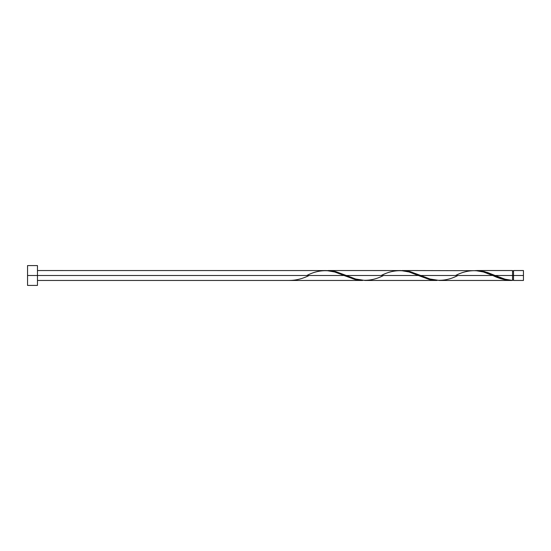 <?xml version="1.0" encoding="UTF-8"?>
<svg xmlns="http://www.w3.org/2000/svg" width="551" height="551" viewBox="0 0 551 551"><rect width="100%" height="100%" fill="white"/><g stroke="black" fill="none" stroke-linecap="round" stroke-linejoin="round"><path stroke-width="0.83" d="M523.45 280.459L523.45 270.541L523.45 275.5L513.532 275.5L513.532 270.541L513.532 280.459L523.45 280.459L523.45 275.5L495.135 275.5L505.074 279.192L512.54 280.431L512.54 270.541L512.54 275.5L513.532 275.5L513.532 280.459M27.55 285.418L27.55 265.582L27.55 285.418L37.468 285.418L37.468 275.5L27.55 275.5L343.982 275.5L37.468 275.5L37.468 265.582L37.468 285.418M37.468 280.459L362.592 280.459L354.624 279.378L334.698 271.994L326.557 270.562L37.468 270.541M306.79 275.5C319.201 269.102 331.599 269.102 343.982 275.5L355.505 279.598L362.592 280.459M439.333 280.459L511.356 280.459L502.657 279.178L492.752 275.5L420.75 275.5L430.035 279.006L439.333 280.459M400.983 270.562L410.109 271.622L420.75 275.5L492.752 275.5C499.358 278.744 505.949 280.39 512.54 280.431L511.356 280.459M364.948 280.459L436.977 280.459L429.009 279.378L418.367 275.5L346.365 275.5L355.65 279.006L364.948 280.459M326.598 270.562L335.724 271.622L346.365 275.5L418.367 275.5L429.89 279.598L436.977 280.459M475.368 270.562L484.494 271.622L495.135 275.5L512.54 275.5L512.54 280.431C506.734 279.929 500.928 278.283 495.135 275.5L487.745 272.607L479.48 270.693L402.14 270.541M455.56 275.5C467.971 269.102 480.369 269.102 492.752 275.5L483.468 271.994L475.327 270.562M327.755 270.541L400.942 270.562L409.083 271.994L418.367 275.5C405.984 269.102 393.586 269.102 381.175 275.5M289.385 280.431L289.385 280.431C295.977 280.39 302.568 278.744 309.173 275.5M492.752 275.5L493.352 275.748M457.943 275.5C445.532 281.898 433.134 281.898 420.75 275.5L409.228 271.402L400.963 270.569M383.558 275.5C371.147 281.898 358.749 281.898 346.365 275.5L334.843 271.402L326.578 270.569M512.54 279.963L513.532 279.963M476.525 270.541L512.54 270.541M27.55 265.582L37.468 265.582M512.54 271.037L513.532 271.037M513.532 270.541L523.45 270.541"/></g></svg>

